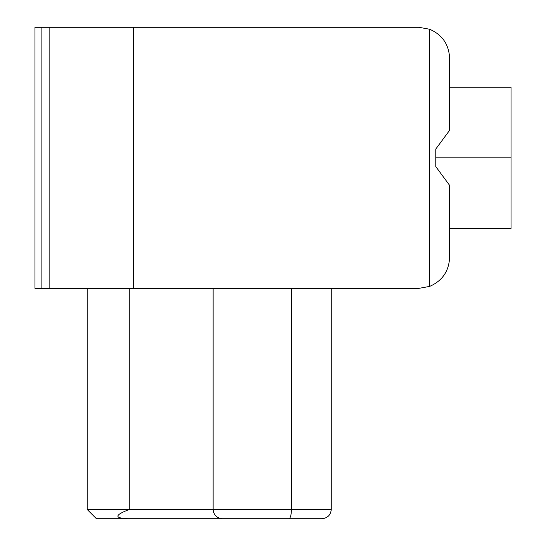 <?xml version="1.0" encoding="UTF-8"?>
<svg xmlns="http://www.w3.org/2000/svg" width="546" height="546" viewBox="0 0 546 546"><rect width="100%" height="100%" fill="white"/><g stroke="black" fill="none" stroke-linecap="round" stroke-linejoin="round"><path stroke-width="0.82" d="M331.265 509.486C330.678 515.042 327.607 518.113 322.051 518.7L96.403 518.7L87.189 509.486L331.265 509.486L291.428 509.486L291.428 288.356L291.428 509.486C291.277 515.158 290.424 518.229 288.868 518.7L322.051 518.7C327.607 518.113 330.678 515.042 331.265 509.486L331.265 288.356M99.781 518.7L303.098 518.7M418.884 288.356L34.978 288.356L34.978 27.3L418.884 27.3L133.258 27.3L133.258 288.356L418.884 288.356L429.634 286.411C442.212 280.931 448.867 271.342 449.597 257.644L449.597 185.34L449.597 257.644C448.867 271.342 442.212 280.931 429.634 286.411L429.634 29.245L418.884 27.3L429.634 29.245C442.212 34.726 448.867 44.315 449.597 58.013C448.867 44.315 442.212 34.726 429.634 29.245L429.634 286.411L418.884 288.356M511.022 157.828L511.022 87.189L511.022 228.467L511.022 157.828L435.776 157.828L435.776 149.058L449.597 130.317L449.597 58.013L449.597 130.317L435.776 149.058L435.776 157.828L511.022 157.828M449.597 185.34L435.776 166.598L435.776 157.828L435.776 166.598L449.597 185.34M34.978 288.356L41.121 288.356L41.121 27.3L34.978 27.3L34.978 288.356M133.258 288.356L133.258 27.3L49.133 27.3L49.133 288.356L133.258 288.356M49.133 288.356L49.133 27.3L41.121 27.3L41.121 288.356L49.133 288.356M213.111 288.356L213.111 509.486L213.111 288.356M129.266 288.356L129.266 509.486L129.266 288.356M87.189 288.356L87.189 509.486L87.189 288.356M288.868 518.7C290.424 518.229 291.277 515.158 291.428 509.486L213.111 509.486C213.698 515.042 216.769 518.113 222.324 518.7L288.868 518.7M222.324 518.7C216.769 518.113 213.698 515.042 213.111 509.486L129.266 509.486C114.667 515.042 114.121 518.113 127.634 518.7L222.324 518.7M127.634 518.7C114.121 518.113 114.667 515.042 129.266 509.486L87.189 509.486L96.403 518.7L127.634 518.7M449.597 87.189L511.022 87.189M511.022 228.467L449.597 228.467"/></g></svg>
